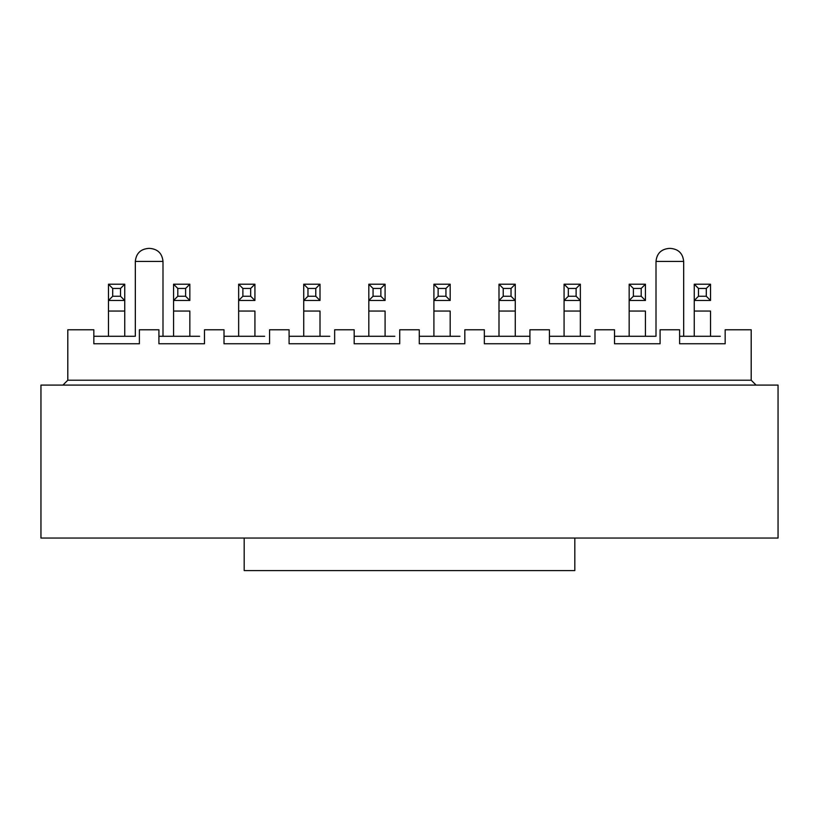 <?xml version="1.0" encoding="UTF-8"?>
<svg xmlns="http://www.w3.org/2000/svg" width="819" height="819" viewBox="0 0 819 819"><rect width="100%" height="100%" fill="white"/><g stroke="black" fill="none" stroke-linecap="round" stroke-linejoin="round"><path stroke-width="1.23" d="M778.05 385.094L778.05 538.042L778.05 385.094L40.95 385.094L40.95 538.042L244.185 538.042L40.95 538.042L40.95 385.094L778.05 385.094M751.197 380.211L756.08 385.094L751.197 380.211L67.803 380.211L62.92 385.094L67.803 380.211L751.197 380.211L751.197 329.77L751.197 380.211M679.606 336.281L684.489 336.281L679.606 336.281L679.606 329.77L679.606 343.765L725.163 343.765L725.163 329.77L751.197 329.77L725.163 329.77L725.163 343.765L679.606 343.765L679.606 329.77L660.083 329.77L679.606 329.77M720.29 336.281L684.489 336.281L720.29 336.281M614.516 336.281L619.399 336.281L614.516 336.281M655.2 336.281L619.399 336.281L655.2 336.281M594.993 343.765L594.993 329.77L614.516 329.77L614.516 343.765L660.083 343.765L660.083 329.77L660.083 343.765L614.516 343.765L614.516 329.77L594.993 329.77L594.993 343.765L549.436 343.765L594.993 343.765M656.009 261.425L656.009 336.281L656.009 261.425C656.807 253.511 661.138 249.171 669.031 248.413C661.117 249.201 656.777 253.542 656.009 261.425L683.67 261.425L683.67 336.281L683.67 261.425C682.882 253.511 678.552 249.171 670.659 248.413L669.031 248.413M669.84 248.413L670.659 248.413M590.11 336.281L549.436 336.281L590.11 336.281M529.913 343.765L529.913 329.77L549.436 329.77L549.436 343.765L549.436 329.77L529.913 329.77L529.913 343.765L484.346 343.765L529.913 343.765M529.913 336.281L484.346 336.281L529.913 336.281M574.815 538.042L778.05 538.042L574.815 538.042L574.815 570.587L574.815 538.042L244.185 538.042L574.815 538.042M484.346 343.765L484.346 329.77L464.823 329.77L464.823 343.765L419.267 343.765L419.267 329.77L399.733 329.77L399.733 343.765L354.177 343.765L354.177 329.77L334.654 329.77L334.654 343.765L289.087 343.765L289.087 329.77L269.564 329.77L269.564 343.765L224.007 343.765L224.007 329.77L204.484 329.77L204.484 343.765L158.917 343.765L158.917 329.77L139.394 329.77L139.394 343.765L93.837 343.765L93.837 329.77L67.803 329.77L67.803 380.211L67.803 329.77L93.837 329.77L93.837 343.765L139.394 343.765L139.394 329.77L158.917 329.77L158.917 343.765L204.484 343.765L204.484 329.77L224.007 329.77L224.007 343.765L269.564 343.765L269.564 329.77L289.087 329.77L289.087 343.765L334.654 343.765L334.654 329.77L354.177 329.77L354.177 343.765L399.733 343.765L399.733 329.77L419.267 329.77L419.267 343.765L464.823 343.765L464.823 329.77L484.346 329.77L484.346 343.765M419.267 336.281L424.14 336.281L419.267 336.281M459.94 336.281L424.14 336.281L459.94 336.281M354.177 336.281L359.06 336.281L354.177 336.281M394.86 336.281L359.06 336.281L394.86 336.281M289.087 336.281L293.97 336.281L289.087 336.281M329.77 336.281L293.97 336.281L329.77 336.281M158.917 336.281L163.8 336.281L158.917 336.281L158.917 329.77M199.601 336.281L163.8 336.281L199.601 336.281M93.837 336.281L98.71 336.281L93.837 336.281M134.511 336.281L98.71 336.281L134.511 336.281M224.007 336.281L228.89 336.281L224.007 336.281M264.68 336.281L228.89 336.281L264.68 336.281M149.969 248.413L148.341 248.413L149.969 248.413C157.862 249.171 162.193 253.511 162.991 261.425L162.991 336.281L162.991 261.425L135.33 261.425L135.33 336.281L135.33 261.425L136.067 261.425M148.341 248.413C140.428 249.201 136.087 253.542 135.33 261.425C136.118 253.511 140.448 249.171 148.341 248.413L149.16 248.413M710.523 311.056L694.256 311.056L694.256 336.281L694.256 284.213L694.256 311.056L710.523 311.056L710.523 336.281L710.523 311.056M645.433 311.056L629.166 311.056L629.166 336.281L629.166 284.213L629.166 311.056L645.433 311.056L645.433 336.281L645.433 311.056M580.354 311.056L564.076 311.056L564.076 336.281L564.076 284.213L580.354 284.213L580.354 336.281L580.354 284.213L576.115 288.442L576.115 296.253L580.354 300.481L564.076 300.481L564.076 311.056L580.354 311.056M515.264 311.056L498.996 311.056L498.996 336.281L498.996 284.213L515.264 284.213L515.264 336.281L515.264 284.213L511.036 288.442L511.036 296.253L515.264 300.481L498.996 300.481L498.996 311.056L515.264 311.056M450.184 311.056L433.906 311.056L433.906 336.281L433.906 284.213L433.906 311.056L450.184 311.056L450.184 336.281L450.184 311.056M385.094 311.056L368.816 311.056L368.816 336.281L368.816 284.213L368.816 311.056L385.094 311.056L385.094 336.281L385.094 311.056M320.004 311.056L303.736 311.056L303.736 336.281L303.736 284.213L303.736 311.056L320.004 311.056L320.004 336.281L320.004 311.056M254.924 311.056L238.646 311.056L238.646 336.281L238.646 284.213L238.646 311.056L254.924 311.056L254.924 336.281L254.924 311.056M189.834 311.056L173.567 311.056L173.567 336.281L173.567 284.213L173.567 311.056L189.834 311.056L189.834 336.281L189.834 311.056M124.744 284.213L124.744 336.281L124.744 311.056L108.477 311.056L108.477 336.281L108.477 284.213L124.744 284.213L120.516 288.442L120.516 296.253L124.744 300.481L124.744 284.213L108.477 284.213L108.477 311.056L124.744 311.056L124.744 300.481L108.477 300.481L112.705 296.253L112.705 288.442L108.477 284.213L112.705 288.442L120.516 288.442L124.744 284.213M385.094 284.213L385.094 300.481L368.816 300.481L373.054 296.253L373.054 288.442L368.816 284.213L385.094 284.213L380.866 288.442L380.866 296.253L385.094 300.481L385.094 284.213L368.816 284.213L373.054 288.442L373.054 296.253L368.816 300.481L385.094 300.481L380.866 296.253L373.054 296.253L380.866 296.253L380.866 288.442L373.054 288.442L380.866 288.442L385.094 284.213M450.184 284.213L450.184 300.481L433.906 300.481L438.134 296.253L438.134 288.442L433.906 284.213L450.184 284.213L445.945 288.442L445.945 296.253L450.184 300.481L450.184 284.213L433.906 284.213L438.134 288.442L438.134 296.253L433.906 300.481L450.184 300.481L445.945 296.253L438.134 296.253L445.945 296.253L445.945 288.442L438.134 288.442L445.945 288.442L450.184 284.213M645.433 284.213L645.433 300.481L629.166 300.481L633.394 296.253L633.394 288.442L629.166 284.213L645.433 284.213L641.205 288.442L641.205 296.253L645.433 300.481L645.433 284.213L629.166 284.213L633.394 288.442L633.394 296.253L629.166 300.481L645.433 300.481L641.205 296.253L633.394 296.253L641.205 296.253L641.205 288.442L633.394 288.442L641.205 288.442L645.433 284.213M710.523 284.213L710.523 300.481L694.256 300.481L698.484 296.253L698.484 288.442L694.256 284.213L710.523 284.213L706.295 288.442L706.295 296.253L710.523 300.481L710.523 284.213L694.256 284.213L698.484 288.442L698.484 296.253L694.256 300.481L710.523 300.481L706.295 296.253L698.484 296.253L706.295 296.253L706.295 288.442L698.484 288.442L706.295 288.442L710.523 284.213M189.834 284.213L189.834 300.481L173.567 300.481L177.795 296.253L177.795 288.442L173.567 284.213L189.834 284.213L185.606 288.442L185.606 296.253L189.834 300.481L189.834 284.213L173.567 284.213L177.795 288.442L177.795 296.253L173.567 300.481L189.834 300.481L185.606 296.253L177.795 296.253L185.606 296.253L185.606 288.442L177.795 288.442L185.606 288.442L189.834 284.213M254.924 284.213L254.924 300.481L238.646 300.481L242.885 296.253L242.885 288.442L238.646 284.213L254.924 284.213L250.686 288.442L250.686 296.253L254.924 300.481L254.924 284.213L238.646 284.213L242.885 288.442L242.885 296.253L238.646 300.481L254.924 300.481L250.686 296.253L242.885 296.253L250.686 296.253L250.686 288.442L242.885 288.442L250.686 288.442L254.924 284.213M320.004 284.213L320.004 300.481L303.736 300.481L307.964 296.253L307.964 288.442L303.736 284.213L320.004 284.213L315.776 288.442L315.776 296.253L320.004 300.481L320.004 284.213L303.736 284.213L307.964 288.442L307.964 296.253L303.736 300.481L320.004 300.481L315.776 296.253L307.964 296.253L315.776 296.253L315.776 288.442L307.964 288.442L315.776 288.442L320.004 284.213M498.996 300.481L503.224 296.253L503.224 288.442L498.996 284.213L498.996 300.481L515.264 300.481L511.036 296.253L511.036 288.442L515.264 284.213L498.996 284.213L503.224 288.442L511.036 288.442L503.224 288.442L503.224 296.253L511.036 296.253L503.224 296.253L498.996 300.481M564.076 300.481L568.314 296.253L568.314 288.442L564.076 284.213L564.076 300.481L580.354 300.481L576.115 296.253L576.115 288.442L580.354 284.213L564.076 284.213L568.314 288.442L576.115 288.442L568.314 288.442L568.314 296.253L576.115 296.253L568.314 296.253L564.076 300.481M120.516 296.253L120.516 288.442L112.705 288.442L112.705 296.253L120.516 296.253L112.705 296.253L108.477 300.481L124.744 300.481L120.516 296.253M244.185 570.587L244.185 538.042L244.185 570.587L574.815 570.587L244.185 570.587"/></g></svg>
